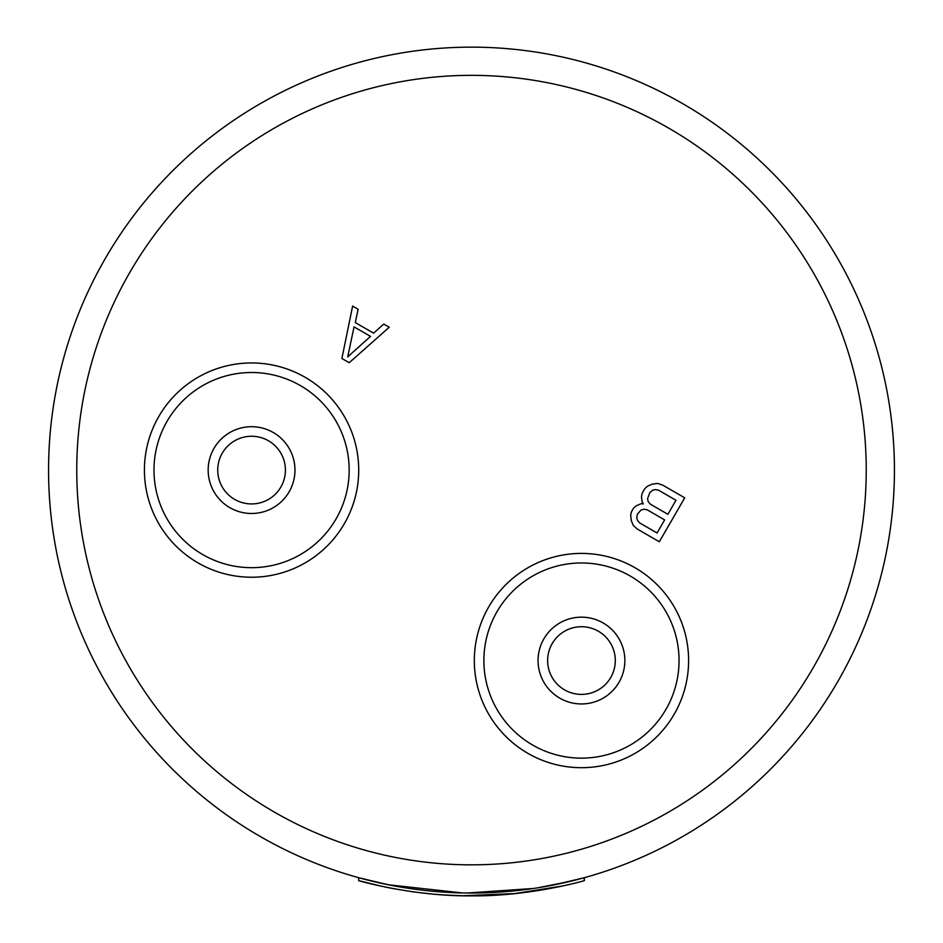 <?xml version="1.0" encoding="UTF-8"?>
<svg xmlns="http://www.w3.org/2000/svg" width="943" height="943" viewBox="0 0 943 943"><rect width="100%" height="100%" fill="white"/><g stroke="black" fill="none" stroke-linecap="round" stroke-linejoin="round"><path stroke-width="1.41" d="M285.411 470.086A33.83 33.83 0 0 0 251.569 436.255A33.83 33.83 0 0 0 217.739 470.086A33.83 33.83 0 0 0 251.569 503.927A33.83 33.83 0 0 0 285.411 470.086A33.83 33.83 0 0 0 251.569 436.255A33.83 33.83 0 0 0 217.739 470.086A33.83 33.83 0 0 0 251.569 503.927A33.83 33.83 0 0 0 285.411 470.086A33.83 33.83 0 0 0 251.569 436.255A33.83 33.83 0 0 0 217.739 470.086A33.83 33.83 0 0 0 251.569 503.927A33.83 33.83 0 0 0 285.411 470.086A33.83 33.83 0 0 0 251.569 436.255A33.83 33.83 0 0 0 217.739 470.086A33.83 33.83 0 0 0 251.569 503.927A33.83 33.83 0 0 0 285.411 470.086A33.83 33.83 0 0 0 251.569 436.255A33.83 33.83 0 0 0 217.739 470.086A33.83 33.83 0 0 0 251.569 503.927A33.83 33.83 0 0 0 285.411 470.086A33.83 33.83 0 0 0 251.569 436.255A33.83 33.83 0 0 0 217.739 470.086A33.83 33.83 0 0 0 251.569 503.927A33.83 33.83 0 0 0 285.411 470.086A33.83 33.83 0 0 1 251.569 503.927A33.83 33.83 0 0 1 217.739 470.086M144.42 470.086A107.148 107.148 0 0 1 251.569 362.949A107.148 107.148 0 0 1 358.717 470.086A107.148 107.148 0 0 1 251.569 577.234A107.148 107.148 0 0 1 144.42 470.086M635.04 753.339A107.148 107.148 0 0 1 488.674 714.122A107.148 107.148 0 0 1 527.891 567.769A107.148 107.148 0 0 1 674.257 606.986A107.148 107.148 0 0 1 635.04 753.339M471.5 47.15A422.935 422.935 0 0 1 894.435 470.086A422.935 422.935 0 0 1 471.5 893.033A422.935 422.935 0 0 1 48.565 470.086A422.935 422.935 0 0 1 471.5 47.15M461.964 892.927L461.021 892.903M449.127 892.443L447.689 892.361M453.654 892.656L453.029 892.632M456.318 892.762L453.241 892.632M464.958 892.986L463.355 892.95M463.249 892.95L459.512 892.856M510.788 891.206L533.432 888.471L467.351 893.009M462.259 892.927L388.445 884.793L358.717 877.721L358.717 880.644L381.385 886.208M446.298 895.107L464.039 895.779M441.395 894.789L438.978 894.601M432.153 894.023L417.513 892.408M415.109 892.102L410.641 891.477M395.164 888.954L393.62 888.671M392.807 888.518L387.62 887.504M387.337 887.446L385.357 887.045M380.5 886.007L379.911 885.878M471.5 895.85C412.951 896.522 357.444 880.444 358.729 880.644C355.263 879.784 411.502 896.51 471.5 895.85C530.049 896.522 585.556 880.444 584.271 880.644C587.737 879.784 531.498 896.51 471.5 895.85L473.339 895.85M584.283 880.644L584.283 877.721L554.555 884.793M500.957 892.007L498.328 892.184M492.317 892.514L491.657 892.55M488.073 892.703L487.401 892.726M434.31 894.223L443.139 894.907M440.487 894.718L453.548 895.473M454.443 895.508L459.324 895.673M463.096 892.95L460.644 892.891M441.925 894.824L444.801 895.013M477.299 895.815L495.888 895.155M469.249 895.838L468.023 895.838M467.198 895.826L461.834 895.744M458.463 895.65L456.117 895.567M455.976 895.567L449.799 895.296M447.807 895.19L439.049 894.612M437.929 894.53L432.566 894.07M431.387 893.952L429.478 893.775M428.358 893.658L422.429 893.009M569.961 884.31L569.313 884.463M568.994 884.534L565.163 885.418M562.7 885.972L513.629 893.764M511.684 893.952L504.116 894.601M503.951 894.612L493.342 895.284M489.759 895.461L487.024 895.567M485.987 895.602L476.663 895.815M538.017 887.764L570.185 881.351M569.313 881.564L568.24 881.823M565.163 882.53L562.7 883.084M552.904 885.123L546.292 886.361M542.602 887.009L539.644 887.504M510.092 891.265L504.788 891.713M502.949 891.854L497.845 892.208M491.904 892.538L486.01 892.785M484.537 892.832L480.506 892.938M475.802 893.009L473.245 893.021M460.349 892.88L459.43 892.856M403.356 887.504L400.398 887.009M396.708 886.361L377.554 882.459M427.415 890.722L426.743 890.652M441.23 891.948L440.558 891.901M434.369 891.394L433.639 891.335M515.892 890.699L513.735 890.911M486.942 892.75L486.34 892.773M433.615 894.164L437.175 894.459M463.096 895.767L515.892 893.528M564.551 631.256A33.83 33.83 0 0 0 552.162 677.475A33.83 33.83 0 0 0 598.381 689.852A33.83 33.83 0 0 0 610.769 643.633A33.83 33.83 0 0 0 564.551 631.256A33.83 33.83 0 0 1 610.769 643.633A33.83 33.83 0 0 1 598.381 689.852A33.83 33.83 0 0 0 610.769 643.633A33.83 33.83 0 0 0 564.551 631.256M349.216 362.725L341.896 358.493L352.611 306.086L358.116 309.257L355.299 322.589L373.605 333.162L383.754 324.062L389.247 327.233L349.216 362.725M354.049 326.867L347.719 356.867L370.528 336.38L354.049 326.867M640.992 503.751L643.362 503.868L642.077 501.876L641.488 496.548L642.183 493.224L644.882 488.545L647.428 486.27L652.332 484.113L657.613 483.417L662.729 485.126L684.712 497.821L659.334 541.765L637.35 529.082L633.319 525.499L631.268 520.583L630.69 515.255L631.386 511.919L633.555 508.183L636.089 505.908L640.992 503.751M639.684 522.941L657.082 532.984L664.638 519.899L647.24 509.845L643.951 509.196L641.04 510.01L637.421 514.159L636.725 517.495L637.468 520.418L639.684 522.941M649.845 492.647L647.523 498.788L648.265 501.723L650.481 504.234L667.88 514.289L675.978 500.261L658.579 490.207L655.291 489.558L652.379 490.372L649.845 492.647M208.167 470.086A43.402 43.402 0 0 0 251.569 513.487A43.402 43.402 0 0 0 294.97 470.086A43.402 43.402 0 0 0 251.569 426.696A43.402 43.402 0 0 0 208.167 470.086M349.158 470.086A97.577 97.577 0 0 1 251.569 567.674A97.577 97.577 0 0 1 153.992 470.086A97.577 97.577 0 0 1 251.569 372.509A97.577 97.577 0 0 1 349.158 470.086M471.5 75.346A394.74 394.74 0 0 1 866.24 470.086A394.74 394.74 0 0 1 471.5 864.837A394.74 394.74 0 0 1 76.76 470.086A394.74 394.74 0 0 1 471.5 75.346M532.677 576.043A97.577 97.577 0 0 1 665.97 611.759A97.577 97.577 0 0 1 630.254 745.064A97.577 97.577 0 0 1 496.961 709.348A97.577 97.577 0 0 1 532.677 576.043M559.765 622.969A43.402 43.402 0 0 0 543.875 682.249A43.402 43.402 0 0 0 603.166 698.138A43.402 43.402 0 0 0 619.044 638.859A43.402 43.402 0 0 0 559.765 622.969"/></g></svg>
